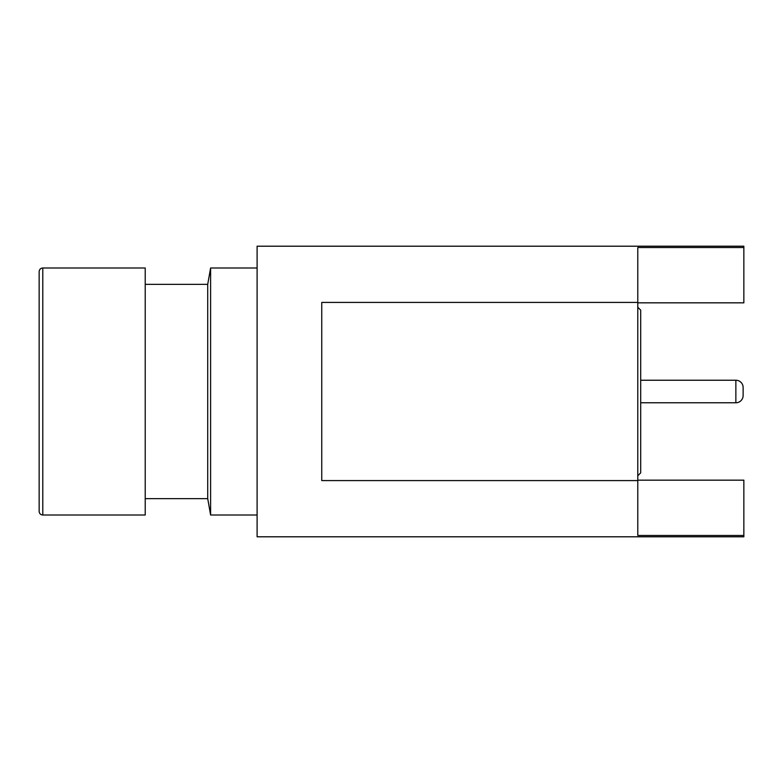 <?xml version="1.0" encoding="UTF-8"?>
<svg xmlns="http://www.w3.org/2000/svg" width="783" height="783" viewBox="0 0 783 783"><rect width="100%" height="100%" fill="white"/><g stroke="black" fill="none" stroke-linecap="round" stroke-linejoin="round"><path stroke-width="1.17" d="M743.126 387.507L743.126 395.493L743.126 387.507A7.262 7.262 0 0 0 735.863 380.235L640.69 380.235M743.126 395.493A7.262 7.262 0 0 1 735.863 402.765L640.69 402.765M637.783 307.23L640.69 310.137L640.69 472.863L637.783 475.77M637.783 480.165L743.85 480.165L743.85 536.795L257.098 536.795L257.098 246.205L743.85 246.205L743.85 302.835L637.783 302.835M743.85 535.464L637.783 535.464L637.783 302.414L321.754 302.414L321.754 480.586L637.783 480.586M145.217 284.346L207.72 284.346L210.607 267.992L210.607 515.008L257.098 515.008M207.72 284.346L207.72 498.654L210.607 515.008M42.781 267.992C40.599 268.187 39.385 269.401 39.15 271.632L39.15 511.368C39.385 513.599 40.599 514.813 42.781 515.008L145.217 515.008L145.217 267.992L42.781 267.992L42.781 515.008M743.85 247.536L637.783 247.536L637.783 302.414M735.863 402.765L735.863 380.235M145.217 498.654L207.72 498.654M210.607 267.992L257.098 267.992"/></g></svg>
